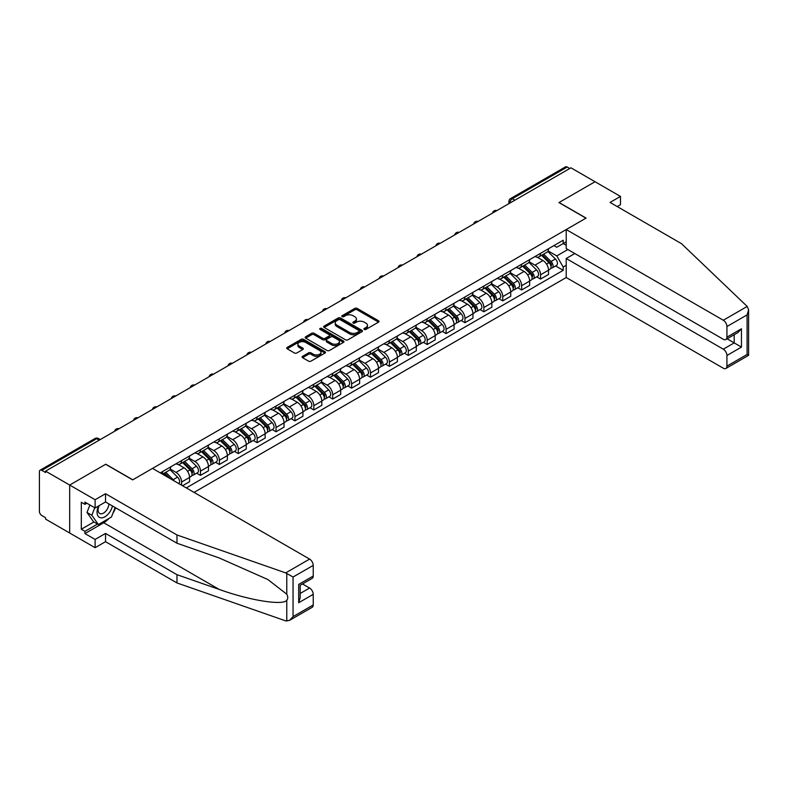 <?xml version="1.0" encoding="UTF-8"?>
<svg xmlns="http://www.w3.org/2000/svg" width="788" height="788" viewBox="0 0 788 788"><rect width="100%" height="100%" fill="white"/><g stroke="black" fill="none" stroke-linecap="round" stroke-linejoin="round"><path stroke-width="1.18" d="M364.243 329.423A1.172 0.68 0 0 0 365.908 329.423L378.545 322.134A1.684 0.975 0 0 0 379.038 321.445A1.684 0.975 0 0 0 378.545 320.765L357.141 308.404A1.684 0.975 0 0 0 354.767 308.404L342.14 315.702A1.172 0.68 0 0 0 341.795 316.175A1.172 0.68 0 0 0 342.14 316.658A1.172 0.68 0 0 0 343.795 316.658L345.43 315.712A5.378 3.103 0 0 1 353.044 315.712L354.827 316.746A5.378 3.103 0 0 1 356.403 318.943A5.378 3.103 0 0 1 354.827 321.14L353.191 322.085A1.172 0.68 0 0 0 352.847 322.558A1.172 0.68 0 0 0 353.191 323.041A1.172 0.68 0 0 0 354.856 323.041L356.491 322.095A5.378 3.103 0 0 1 364.095 322.095L365.878 323.129A5.378 3.103 0 0 1 367.454 325.326A5.378 3.103 0 0 1 365.878 327.522L364.243 328.468A1.172 0.68 0 0 0 363.898 328.941A1.172 0.68 0 0 0 364.243 329.423L364.243 328.468M302.582 356.314A1.684 0.975 0 0 0 302.09 356.994A1.684 0.975 0 0 0 302.582 357.683L308.581 361.15A1.684 0.975 0 0 0 310.964 361.15L324.991 353.054A1.684 0.975 0 0 0 325.483 352.364A1.684 0.975 0 0 0 324.991 351.675L303.587 339.323A1.684 0.975 0 0 0 301.213 339.323L287.187 347.419A1.684 0.975 0 0 0 286.694 348.109A1.684 0.975 0 0 0 287.187 348.798L294.436 352.985A1.684 0.975 0 0 0 296.81 352.985L302.819 349.517A1.684 0.975 0 0 0 303.311 348.828A1.684 0.975 0 0 0 302.819 348.148L299.223 346.07A4.501 2.6 0 0 1 297.903 344.228A4.501 2.6 0 0 1 300.681 341.834A4.501 2.6 0 0 1 305.577 342.396L319.672 350.532A4.501 2.6 0 0 1 320.982 352.364A4.501 2.6 0 0 1 318.204 354.767A4.501 2.6 0 0 1 313.309 354.206L310.964 352.847A1.684 0.975 0 0 0 308.581 352.847L302.582 356.314L302.582 357.683L308.581 354.245L308.581 352.847M45.576 471.135L570.945 167.814L595.048 181.732L558.958 202.565L585.957 218.158L132.778 479.803L105.769 464.211L69.679 485.053L45.576 471.135L45.576 472.534L41.823 470.367A3.428 1.98 -120 0 0 40.109 470.2A3.428 1.98 -120 0 0 39.4 471.766L39.4 511.343A3.428 1.98 -120 0 0 41.823 515.539L45.576 517.706L45.576 519.105L69.679 533.013L69.679 485.053L69.679 533.013L95.112 547.699L95.112 539.445L105.523 533.437L105.523 541.691L95.112 547.699M345.548 339.805A1.684 0.975 0 0 0 347.932 339.805L361.958 331.709A1.684 0.975 0 0 0 362.45 331.019A1.684 0.975 0 0 0 361.958 330.339L340.564 317.978A1.684 0.975 0 0 0 338.18 317.978L324.154 326.084A1.684 0.975 0 0 0 323.661 326.764A1.684 0.975 0 0 0 324.154 327.453L345.548 339.805M320.529 329.679A1.172 0.68 0 0 1 321.721 329.847L343.45 342.396L329.443 350.483A1.684 0.975 0 0 1 327.069 350.483L305.665 338.121L305.665 336.752A1.684 0.975 0 0 0 305.173 337.441A1.684 0.975 0 0 0 305.665 338.121M305.665 336.752L311.674 333.285A1.684 0.975 0 0 1 314.048 333.285L322.725 338.298A1.684 0.975 0 0 0 325.109 338.298L329.089 335.993A1.684 0.975 0 0 0 329.581 335.314A1.684 0.975 0 0 0 329.089 334.624L320.056 329.404A1.172 0.68 0 0 1 319.711 328.931A1.172 0.68 0 0 1 320.44 328.3A1.172 0.68 0 0 1 321.721 328.448L343.469 341.007A1.684 0.975 0 0 1 343.962 341.696A1.684 0.975 0 0 1 343.469 342.376L343.469 341.007M194.055 492.392L566.217 277.524L723.295 368.213A5.142 2.965 -120 0 0 725.866 368.469A5.142 2.965 -120 0 0 726.93 366.115L726.93 355.486A5.142 2.965 -120 0 0 723.295 349.192L734.199 342.898L741.459 347.094L726.93 355.486M514.869 200.191L512.328 198.724A3.428 1.98 60 0 0 510.614 198.556L565.479 166.879A3.428 1.98 60 0 1 567.193 167.046L512.328 198.724A3.428 1.98 120 0 0 509.905 202.92L509.905 203.058M569.734 168.514L567.193 167.046M540.548 253.332A7.88 4.551 60 0 1 538.913 256.868L546.911 252.249A7.88 4.551 -120 0 0 548.537 248.713M529.201 261.813L534.973 265.152A7.88 4.551 60 0 1 540.548 274.795L548.537 270.185A7.88 4.551 -120 0 0 542.971 260.532L537.249 257.233M548.537 270.185L548.537 274.451L540.548 279.06L536.717 276.854M538.913 256.868A7.88 4.551 60 0 1 535.032 256.514M540.548 274.795L540.548 279.06M521.656 264.236A7.88 4.551 60 0 1 520.021 267.772L528.009 263.162A7.88 4.551 -120 0 0 529.644 259.626M517.824 287.758L521.656 289.974L529.644 285.354L529.644 281.089A7.88 4.551 -120 0 0 524.079 271.436L518.356 268.137M520.021 267.772A7.88 4.551 60 0 1 516.14 267.418M510.309 272.727L516.081 276.056A7.88 4.551 60 0 1 521.656 285.709L521.656 289.974M502.764 275.15A7.88 4.551 60 0 1 501.129 278.686L509.117 274.066A7.88 4.551 -120 0 0 510.752 270.53M498.922 298.662L502.764 300.878L510.752 296.258L510.752 291.993A7.88 4.551 -120 0 0 505.177 282.35L499.464 279.041M501.129 278.686A7.88 4.551 60 0 1 497.248 278.331M491.416 283.631L497.189 286.96A7.88 4.551 60 0 1 502.764 296.613L502.764 300.878M483.862 286.054A7.88 4.551 60 0 1 482.236 289.59L490.225 284.98A7.88 4.551 -120 0 0 491.86 281.444M480.03 309.576L483.871 311.782L491.86 307.172L491.86 302.907A7.88 4.551 -120 0 0 486.285 293.254L480.572 289.954M482.236 289.59A7.88 4.551 60 0 1 478.355 289.235M472.524 294.535L478.296 297.874A7.88 4.551 60 0 1 483.871 307.517L483.871 311.782M464.969 296.958A7.88 4.551 60 0 1 463.344 300.494L471.332 295.884A7.88 4.551 -120 0 0 472.967 292.348M461.138 320.48L464.969 322.696L472.967 318.076L472.967 313.811A7.88 4.551 -120 0 0 467.392 304.168L461.679 300.858M463.344 300.494A7.88 4.551 60 0 1 459.463 300.139M453.632 305.449L459.404 308.778A7.88 4.551 60 0 1 464.969 318.431L464.969 322.696M446.077 307.872A7.88 4.551 60 0 1 444.452 311.408L452.44 306.788A7.88 4.551 -120 0 0 454.075 303.252M442.245 331.384L446.077 333.6L454.075 328.99L454.075 324.725A7.88 4.551 -120 0 0 448.5 315.072L442.777 311.772M444.452 311.408A7.88 4.551 60 0 1 440.571 311.053M434.74 316.352L440.512 319.682A7.88 4.551 60 0 1 446.077 329.335L446.077 333.6M427.185 318.776A7.88 4.551 60 0 1 425.559 322.312L433.548 317.702A7.88 4.551 -120 0 0 435.183 314.166M423.353 342.297L427.185 344.504L435.183 339.894L435.183 335.629A7.88 4.551 -120 0 0 429.608 325.976L423.885 322.676M425.559 322.312A7.88 4.551 60 0 1 421.679 321.957M415.847 327.256L421.619 330.596A7.88 4.551 60 0 1 427.185 340.239L427.185 344.504M408.292 329.689A7.88 4.551 60 0 1 406.667 333.226L414.655 328.606A7.88 4.551 -120 0 0 416.291 325.07M404.461 353.201L408.292 355.418L416.291 350.798L416.291 346.533A7.88 4.551 -120 0 0 410.715 336.89L404.993 333.58M406.667 333.226A7.88 4.551 60 0 1 402.786 332.871M396.955 338.17L402.727 341.5A7.88 4.551 60 0 1 408.292 351.152L408.292 355.418M389.4 340.593A7.88 4.551 60 0 1 387.775 344.129L395.763 339.51A7.88 4.551 -120 0 0 397.398 335.974M385.568 364.115L389.4 366.321L397.398 361.712L397.398 357.447A7.88 4.551 -120 0 0 391.823 347.794L386.1 344.494M387.775 344.129A7.88 4.551 60 0 1 383.894 343.775M378.063 349.074L383.835 352.413A7.88 4.551 60 0 1 389.4 362.056L389.4 366.321M370.508 351.497A7.88 4.551 60 0 1 368.882 355.033L376.871 350.424A7.88 4.551 -120 0 0 378.506 346.887M366.676 375.019L370.508 377.235L378.506 372.616L378.506 368.351A7.88 4.551 -120 0 0 372.931 358.698L367.208 355.398M368.882 355.033A7.88 4.551 60 0 1 365.002 354.679M359.161 359.988L364.942 363.317A7.88 4.551 60 0 1 370.508 372.97L370.508 377.235M351.615 362.411A7.88 4.551 60 0 1 349.98 365.947L357.979 361.328A7.88 4.551 -120 0 0 359.614 357.791M347.784 385.923L351.615 388.139L359.614 383.529L359.614 379.255A7.88 4.551 -120 0 0 354.039 369.611L348.316 366.312M349.98 365.947A7.88 4.551 60 0 1 346.109 365.593M340.268 370.892L346.05 374.221A7.88 4.551 60 0 1 351.615 383.874L351.615 388.139M332.723 373.315A7.88 4.551 60 0 1 331.088 376.851L339.086 372.241A7.88 4.551 -120 0 0 340.721 368.705M328.891 396.837L332.723 399.043L340.721 394.433L340.721 390.168A7.88 4.551 -120 0 0 335.146 380.515L329.423 377.216M331.088 376.851A7.88 4.551 60 0 1 327.217 376.497M321.376 381.796L327.148 385.135A7.88 4.551 60 0 1 332.723 394.778L332.723 399.043M313.831 384.219A7.88 4.551 60 0 1 312.196 387.765L320.194 383.145A7.88 4.551 -120 0 0 321.819 379.609M309.999 407.741L313.831 409.957L321.819 405.337L321.819 401.072A7.88 4.551 -120 0 0 316.254 391.429L310.531 388.12M312.196 387.765A7.88 4.551 60 0 1 308.325 387.401M302.484 392.71L308.256 396.039A7.88 4.551 60 0 1 313.831 405.692L313.831 409.957M294.939 395.133A7.88 4.551 60 0 1 293.303 398.669L301.302 394.049A7.88 4.551 -120 0 0 302.927 390.513M291.107 418.655L294.939 420.861L302.927 416.251L302.927 411.986A7.88 4.551 -120 0 0 297.362 402.333L291.639 399.033M293.303 398.669A7.88 4.551 60 0 1 289.432 398.314M283.591 403.614L289.363 406.953A7.88 4.551 60 0 1 294.939 416.596L294.939 420.861M276.046 406.037A7.88 4.551 60 0 1 274.411 409.573L282.409 404.963A7.88 4.551 -120 0 0 284.035 401.427M272.215 429.559L276.046 431.775L284.035 427.155L284.035 422.89A7.88 4.551 -120 0 0 278.469 413.237L272.746 409.937M274.411 409.573A7.88 4.551 60 0 1 270.53 409.218M264.699 414.527L270.471 417.857A7.88 4.551 60 0 1 276.046 427.51L276.046 431.775M257.154 416.951A7.88 4.551 60 0 1 255.519 420.487L263.517 415.867A7.88 4.551 -120 0 0 265.142 412.331M253.322 440.462L257.154 442.679L265.142 438.059L265.142 433.794A7.88 4.551 -120 0 0 259.577 424.151L253.854 420.841M255.519 420.487A7.88 4.551 60 0 1 251.638 420.132M245.807 425.431L251.579 428.761A7.88 4.551 60 0 1 257.154 438.414L257.154 442.679M238.262 427.854A7.88 4.551 60 0 1 236.627 431.391L244.625 426.781A7.88 4.551 -120 0 0 246.25 423.235M234.43 451.376L238.262 453.583L246.25 448.973L246.25 444.708A7.88 4.551 -120 0 0 240.685 435.055L234.962 431.755M236.627 431.391A7.88 4.551 60 0 1 232.746 431.036M226.914 436.335L232.687 439.674A7.88 4.551 60 0 1 238.262 449.318L238.262 453.583M219.369 438.758A7.88 4.551 60 0 1 217.734 442.295L225.732 437.685A7.88 4.551 -120 0 0 227.358 434.149M215.538 462.28L219.369 464.496L227.358 459.877L227.358 455.612A7.88 4.551 -120 0 0 221.792 445.969L216.07 442.659M217.734 442.295A7.88 4.551 60 0 1 213.853 441.94M208.022 447.249L213.794 450.578A7.88 4.551 60 0 1 219.369 460.231L219.369 464.496M200.477 449.672A7.88 4.551 60 0 1 198.842 453.208L206.83 448.589A7.88 4.551 -120 0 0 208.465 445.053M196.645 473.184L200.477 475.4L208.465 470.791L208.465 466.526A7.88 4.551 -120 0 0 202.9 456.873L197.177 453.573M198.842 453.208A7.88 4.551 60 0 1 194.961 452.854M189.13 458.153L194.902 461.482A7.88 4.551 60 0 1 200.477 471.135L200.477 475.4M181.585 460.576A7.88 4.551 60 0 1 179.95 464.112L187.938 459.502A7.88 4.551 -120 0 0 189.573 455.966M182.55 485.753L189.573 481.695L189.573 477.429A7.88 4.551 -120 0 0 184.008 467.776L178.285 464.477M179.95 464.112A7.88 4.551 60 0 1 176.069 463.758M170.238 469.057L176.01 472.396A7.88 4.551 60 0 1 181.585 482.039L181.585 485.191M162.515 474.179L169.046 470.406A7.88 4.551 -120 0 0 170.681 466.87M162.692 471.49A7.88 4.551 60 0 1 162.101 473.943M566.217 245.295L563.193 243.541L556.771 247.245L553.925 245.61M548.093 250.909L556.771 255.923L567.852 249.52M566.217 265.29L563.193 267.034L556.771 255.923M186.303 487.92L563.193 270.323L563.193 267.034M566.217 241.798L563.193 243.541L563.193 240.251L160.269 472.879M555.609 265.94L563.193 270.323M364.716 329.591L365.878 328.921A5.378 3.103 0 0 0 367.454 326.724L367.454 325.326M356.403 318.943L356.403 320.342A5.378 3.103 0 0 1 354.827 322.538L353.664 323.208M378.545 320.765L378.545 322.134L357.141 309.802A1.684 0.975 0 0 0 354.767 309.802L342.603 316.825M361.958 330.339L361.958 331.709L340.564 319.376A1.684 0.975 0 0 0 338.18 319.376L324.173 327.463L324.154 326.084M358.983 331.502A1.172 0.68 0 0 0 359.328 331.019A1.172 0.68 0 0 0 358.983 330.536L340.199 319.701A1.172 0.68 0 0 0 338.535 319.701L336.811 320.696A5.378 3.103 0 0 0 335.235 322.893A5.378 3.103 0 0 0 336.811 325.08L349.655 332.497A5.378 3.103 0 0 0 357.26 332.497L358.983 331.502L358.983 332.9A1.172 0.68 0 0 0 359.328 332.418L359.328 331.019M335.235 322.893L335.235 324.292A5.378 3.103 0 0 0 336.811 326.478L336.811 325.08M358.983 332.9L357.26 333.895A5.378 3.103 0 0 1 349.655 333.895L336.811 326.478M305.695 338.141L311.674 334.683L311.674 333.285M329.581 335.314L329.581 336.712A1.684 0.975 0 0 1 329.089 337.392L325.109 339.697A1.684 0.975 0 0 1 322.725 339.697L314.048 334.683A1.684 0.975 0 0 0 311.674 334.683M331.738 343.499A4.501 2.6 0 0 0 336.634 344.06A4.501 2.6 0 0 0 339.411 341.657A4.501 2.6 0 0 0 338.091 339.825L333.127 336.959A1.684 0.975 0 0 0 330.753 336.959L326.774 339.254A1.684 0.975 0 0 0 326.281 339.943A1.684 0.975 0 0 0 326.774 340.633L331.738 343.499L331.738 344.898A4.501 2.6 0 0 0 336.634 345.459A4.501 2.6 0 0 0 339.411 343.056L339.411 341.657M326.281 339.943L326.281 341.342A1.684 0.975 0 0 0 326.774 342.031L326.774 340.633M331.738 344.898L326.774 342.031M320.982 352.364L320.982 353.763A4.501 2.6 0 0 1 318.204 356.166A4.501 2.6 0 0 1 313.309 355.605L310.964 354.245A1.684 0.975 0 0 0 308.581 354.245M297.903 344.228L297.903 345.627A4.501 2.6 0 0 0 299.223 347.469L299.223 346.07M302.799 349.527L299.223 347.469M324.961 353.063L303.587 340.721A1.684 0.975 0 0 0 301.213 340.721L287.206 348.808M541.563 255.342L549.009 262.68A4.285 2.472 60 0 1 550.132 269.102L548.537 270.028M543.05 256.799L546.202 258.622M542.39 254.859L550.536 262.906A2.059 1.182 60 0 1 551.078 265.98A2.059 1.182 60 0 1 550.891 266.058M543.621 254.15L551.068 261.488A4.285 2.472 60 0 1 552.191 267.91A4.285 2.472 60 0 1 550.901 268.048M547.788 251.441L555.422 258.976A4.285 2.472 60 0 1 556.555 265.398L552.191 267.91M522.671 266.245L530.107 273.594A4.285 2.472 60 0 1 531.24 280.006L529.644 280.932M524.158 267.713L527.31 269.535M523.498 265.773L531.644 273.81A2.059 1.182 60 0 1 532.186 276.893A2.059 1.182 60 0 1 531.999 276.962M524.729 265.054L532.166 272.402A4.285 2.472 60 0 1 533.299 278.824A4.285 2.472 60 0 1 532.008 278.962M528.896 262.345L536.529 269.88A4.285 2.472 60 0 1 537.662 276.302L533.299 278.824M503.778 277.149L511.215 284.498A4.285 2.472 60 0 1 512.348 290.92L510.752 291.836M505.256 278.617L508.418 280.439M504.606 276.677L512.752 284.714A2.059 1.182 60 0 1 513.293 287.797A2.059 1.182 60 0 1 513.106 287.876M505.837 275.967L513.274 283.306A4.285 2.472 60 0 1 514.406 289.728A4.285 2.472 60 0 1 513.116 289.866M510.003 273.259L517.637 280.794A4.285 2.472 60 0 1 518.77 287.206L514.406 289.728M747.201 306.443L748.6 309.832L747.093 314.895L726.93 326.537A5.142 2.965 -120 0 0 723.295 320.243L747.201 306.443L681.512 243.679L610.06 202.427L620.481 196.419L595.048 181.732L559.076 202.496L586.085 218.089L566.217 229.554L723.295 320.243M620.481 196.419L620.481 204.663L617.211 206.554M566.217 277.524L566.217 258.503L723.295 349.192M566.217 229.554L566.217 248.575L723.295 339.264A5.142 2.965 -120 0 0 725.866 339.52A5.142 2.965 -120 0 0 726.93 337.166L726.93 326.537M574.816 253.539L566.217 258.503M727.107 338.801L734.199 342.898L734.199 334.713M726.93 337.166L741.459 328.773L737.834 332.615L725.866 339.52M726.93 366.115L747.093 354.472L747.861 354.915M105.523 533.437L176.975 574.688L176.975 582.943L285.689 620.865L289.423 620.442L293.057 616.61L313.23 604.967A5.142 2.965 60 0 1 312.156 607.321L289.423 620.442M176.975 574.688L219.212 589.424C249.215 600.328 282.823 605.736 286.773 600.308C288.083 598.644 288.083 596.615 286.773 594.211L267.9 579.554L219.212 557.963L176.975 543.227L105.523 501.966L95.112 507.984L84.937 502.114L84.937 504.35L81.302 502.251L81.302 529.24L84.937 531.339L97.535 524.069M176.975 582.943L105.523 541.691M313.23 565.39L293.057 577.033L285.689 572.896L176.975 534.973L105.523 493.721L95.112 499.73L69.679 485.053L105.641 464.28L132.65 479.872L152.517 468.407L309.595 559.096A5.142 2.965 60 0 1 313.23 565.39L313.23 576.018A5.142 2.965 60 0 1 312.156 578.372L300.198 585.277L300.198 597.659L298.691 602.731L298.691 584.41C300.652 585.543 300.652 585.543 298.691 584.41L313.23 576.018M95.112 499.73L95.112 507.984M109.049 518.396A19.267 11.121 -60 0 1 103.711 522.74L84.937 533.575L95.112 539.445M84.937 533.575L84.937 531.339M105.523 493.721L105.523 501.966M176.975 534.973L176.975 543.227M300.198 593.472L309.595 588.045A5.142 2.965 60 0 1 313.23 594.339L313.23 604.967M309.595 588.045L302.494 583.947M115.609 507.797A19.267 11.121 -60 0 1 112.871 513.352M86.877 503.227L84.937 504.35M81.302 529.24L93.9 521.971M98.579 505.985A11.131 6.432 120 0 0 97.052 512.249A11.131 6.432 120 0 0 103.77 517.361A11.131 6.432 120 0 0 112.457 505.975M99.17 505.64A7.624 4.403 120 0 0 98.096 509.984A7.624 4.403 120 0 0 99.672 513.48A7.624 4.403 120 0 0 105.493 511.491A7.624 4.403 120 0 0 108.872 503.906M115.137 507.521L111.453 517.007L98.382 524.552L93.536 521.755L86.995 512.456L89.901 504.98M98.382 524.552L91.841 515.254L94.747 507.777M86.995 512.456L91.841 515.254M484.886 288.063L492.323 295.401A4.285 2.472 60 0 1 493.455 301.824L491.86 302.75M486.363 289.531L489.525 291.343M485.713 287.581L493.859 295.628A2.059 1.182 60 0 1 494.401 298.711A2.059 1.182 60 0 1 494.214 298.78M486.945 286.871L494.381 294.219A4.285 2.472 60 0 1 495.514 300.632A4.285 2.472 60 0 1 494.224 300.77M491.111 284.163L498.745 291.698A4.285 2.472 60 0 1 499.878 298.12L495.514 300.632M465.994 298.967L473.43 306.315A4.285 2.472 60 0 1 474.563 312.728L472.967 313.654M467.471 300.435L470.633 302.257M466.811 298.494L474.967 306.532A2.059 1.182 60 0 1 475.509 309.615A2.059 1.182 60 0 1 475.322 309.694M468.052 297.785L475.489 305.123A4.285 2.472 60 0 1 476.622 311.546A4.285 2.472 60 0 1 475.331 311.684M472.219 295.067L479.853 302.602A4.285 2.472 60 0 1 480.985 309.024L476.622 311.546M447.101 309.881L454.538 317.219A4.285 2.472 60 0 1 455.671 323.641L454.075 324.558M448.579 311.339L451.741 313.161M447.919 309.398L456.075 317.446A2.059 1.182 60 0 1 456.616 320.519A2.059 1.182 60 0 1 456.429 320.598M449.16 308.689L456.597 316.027A4.285 2.472 60 0 1 457.729 322.45A4.285 2.472 60 0 1 456.439 322.587M453.317 305.98L460.96 313.516A4.285 2.472 60 0 1 462.093 319.938L457.729 322.45M428.209 320.785L435.646 328.123A4.285 2.472 60 0 1 436.779 334.545L435.183 335.471M429.687 322.253L432.848 324.075M429.027 320.312L437.182 328.35A2.059 1.182 60 0 1 437.724 331.433A2.059 1.182 60 0 1 437.537 331.502M430.268 319.593L437.704 326.941A4.285 2.472 60 0 1 438.837 333.363A4.285 2.472 60 0 1 437.547 333.491M434.424 316.884L442.068 324.42A4.285 2.472 60 0 1 443.191 330.842L438.837 333.363M409.317 331.689L416.754 339.037A4.285 2.472 60 0 1 417.886 345.459L416.291 346.375M410.794 333.157L413.956 334.979M410.134 331.216L418.29 339.254A2.059 1.182 60 0 1 418.832 342.337A2.059 1.182 60 0 1 418.645 342.416M411.375 330.507L418.812 337.845A4.285 2.472 60 0 1 419.945 344.267A4.285 2.472 60 0 1 418.655 344.405M415.532 327.798L423.176 335.333A4.285 2.472 60 0 1 424.299 341.746L419.945 344.267M390.415 342.603L397.861 349.941A4.285 2.472 60 0 1 398.994 356.363L397.398 357.289M391.902 344.06L395.054 345.883M391.242 342.12L399.398 350.168A2.059 1.182 60 0 1 399.94 353.251A2.059 1.182 60 0 1 399.752 353.32M392.473 341.411L399.92 348.759A4.285 2.472 60 0 1 401.053 355.171A4.285 2.472 60 0 1 399.752 355.309M396.64 338.702L404.283 346.237A4.285 2.472 60 0 1 405.406 352.66L401.053 355.171M371.522 353.507L378.969 360.855A4.285 2.472 60 0 1 380.102 367.267L378.496 368.193M373.01 354.974L376.162 356.797M372.35 353.034L380.505 361.071A2.059 1.182 60 0 1 381.047 364.154A2.059 1.182 60 0 1 380.86 364.223M373.581 352.315L381.028 359.663A4.285 2.472 60 0 1 382.16 366.085A4.285 2.472 60 0 1 380.86 366.223M377.748 349.606L385.391 357.141A4.285 2.472 60 0 1 386.514 363.564L382.16 366.085M352.63 364.42L360.077 371.759A4.285 2.472 60 0 1 361.209 378.181L359.604 379.097M354.117 365.878L357.269 367.701M353.457 363.938L361.613 371.975A2.059 1.182 60 0 1 362.155 375.058A2.059 1.182 60 0 1 361.968 375.137M354.689 363.229L362.135 370.567A4.285 2.472 60 0 1 363.268 376.989A4.285 2.472 60 0 1 361.968 377.127M358.855 360.52L366.499 368.055A4.285 2.472 60 0 1 367.622 374.467L363.268 376.989M333.738 375.324L341.184 382.663A4.285 2.472 60 0 1 342.317 389.085L340.712 390.011M335.225 376.792L338.377 378.604M334.565 374.852L342.721 382.889A2.059 1.182 60 0 1 343.263 385.972A2.059 1.182 60 0 1 343.076 386.041M335.796 374.133L343.243 381.481A4.285 2.472 60 0 1 344.376 387.893A4.285 2.472 60 0 1 343.076 388.031M339.963 371.424L347.606 378.959A4.285 2.472 60 0 1 348.729 385.381L344.376 387.893M314.845 386.228L322.292 393.576A4.285 2.472 60 0 1 323.425 399.989L321.819 400.915M316.333 387.696L319.485 389.518M315.673 385.756L323.819 393.793A2.059 1.182 60 0 1 324.37 396.876A2.059 1.182 60 0 1 324.173 396.955M316.904 385.046L324.351 392.385A4.285 2.472 60 0 1 325.483 398.807A4.285 2.472 60 0 1 324.183 398.945M321.071 382.338L328.704 389.873A4.285 2.472 60 0 1 329.837 396.285L325.483 398.807M295.953 397.142L303.4 404.48A4.285 2.472 60 0 1 304.523 410.903L302.927 411.819M297.44 398.6L300.592 400.422M296.781 396.659L304.926 404.707A2.059 1.182 60 0 1 305.468 407.78A2.059 1.182 60 0 1 305.281 407.859M298.012 395.95L305.458 403.289A4.285 2.472 60 0 1 306.581 409.711A4.285 2.472 60 0 1 305.291 409.849M302.178 393.242L309.812 400.777A4.285 2.472 60 0 1 310.945 407.199L306.581 409.711M277.061 408.046L284.507 415.384A4.285 2.472 60 0 1 285.63 421.807L284.035 422.732M278.548 409.514L281.7 411.336M277.888 407.573L286.034 415.611A2.059 1.182 60 0 1 286.576 418.694A2.059 1.182 60 0 1 286.389 418.763M279.119 406.854L286.566 414.202A4.285 2.472 60 0 1 287.689 420.625A4.285 2.472 60 0 1 286.399 420.762M283.286 404.146L290.92 411.681A4.285 2.472 60 0 1 292.053 418.103L287.689 420.625M258.168 418.95L265.615 426.298A4.285 2.472 60 0 1 266.738 432.72L265.142 433.636M259.656 420.418L262.808 422.24M258.996 418.477L267.142 426.515A2.059 1.182 60 0 1 267.684 429.598A2.059 1.182 60 0 1 267.496 429.677M260.227 417.768L267.674 425.106A4.285 2.472 60 0 1 268.797 431.529A4.285 2.472 60 0 1 267.506 431.666M264.394 415.059L272.027 422.595A4.285 2.472 60 0 1 273.16 429.007L268.797 431.529M239.276 429.864L246.723 437.202A4.285 2.472 60 0 1 247.846 443.624L246.25 444.55M240.764 431.322L243.916 433.144M240.104 429.381L248.25 437.429A2.059 1.182 60 0 1 248.791 440.512A2.059 1.182 60 0 1 248.604 440.581M241.335 428.672L248.781 436.02A4.285 2.472 60 0 1 249.904 442.432A4.285 2.472 60 0 1 248.614 442.57M245.501 425.963L253.135 433.499A4.285 2.472 60 0 1 254.268 439.921L249.904 442.432M220.384 440.768L227.831 448.116A4.285 2.472 60 0 1 228.953 454.528L227.358 455.454M221.871 442.235L225.023 444.058M221.211 440.295L229.357 448.333A2.059 1.182 60 0 1 229.899 451.416A2.059 1.182 60 0 1 229.712 451.485M222.443 439.586L229.889 446.924A4.285 2.472 60 0 1 231.012 453.346A4.285 2.472 60 0 1 229.722 453.484M226.609 436.867L234.243 444.402A4.285 2.472 60 0 1 235.376 450.825L231.012 453.346M201.492 451.682L208.928 459.02A4.285 2.472 60 0 1 210.061 465.442L208.465 466.358M202.979 453.139L206.131 454.962M202.319 451.199L210.465 459.237A2.059 1.182 60 0 1 211.007 462.32A2.059 1.182 60 0 1 210.82 462.398M203.55 450.49L210.997 457.828A4.285 2.472 60 0 1 212.12 464.25A4.285 2.472 60 0 1 210.829 464.388M207.717 447.781L215.351 455.316A4.285 2.472 60 0 1 216.483 461.738L212.12 464.25M182.599 462.586L190.036 469.924A4.285 2.472 60 0 1 191.169 476.346L189.573 477.272M184.087 464.053L187.239 465.875M183.427 462.113L191.573 470.15A2.059 1.182 60 0 1 192.114 473.233A2.059 1.182 60 0 1 191.927 473.302M184.658 461.394L192.095 468.742A4.285 2.472 60 0 1 193.227 475.154A4.285 2.472 60 0 1 191.937 475.292M188.825 458.685L196.458 466.22A4.285 2.472 60 0 1 197.591 472.642L193.227 475.154M163.707 473.489L167.066 476.809M165.184 474.957L168.346 476.779M170.218 478.631L164.534 473.017M165.766 472.308L173.202 479.646A4.285 2.472 60 0 1 174.227 480.946M169.932 469.599L177.566 477.134A4.285 2.472 60 0 1 178.718 483.536M510.023 202.989L509.905 202.92A3.428 1.98 0 0 1 508.9 201.521L508.9 203.639M181.585 482.039L189.573 477.429M200.477 471.135L208.465 466.526M219.369 460.231L227.358 455.612M238.262 449.318L246.25 444.708M257.154 438.414L265.142 433.794M276.046 427.51L284.035 422.89M294.939 416.596L302.927 411.986M313.831 405.692L321.819 401.072M332.723 394.778L340.721 390.168M351.615 383.874L359.614 379.255M370.508 372.97L378.506 368.351M389.4 362.056L397.398 357.447M408.292 351.152L416.291 346.533M427.185 340.239L435.183 335.629M446.077 329.335L454.075 324.725M464.969 318.431L472.967 313.811M483.871 307.517L491.86 302.907M502.764 296.613L510.752 291.993M521.656 285.709L529.644 281.089M176.01 472.396L184.008 467.776M194.902 461.482L202.9 456.873M213.794 450.578L221.792 445.969M232.687 439.674L240.685 435.055M251.579 428.761L259.577 424.151M270.471 417.857L278.469 413.237M289.363 406.953L297.362 402.333M308.256 396.039L316.254 391.429M327.148 385.135L335.146 380.515M346.05 374.221L354.039 369.611M364.942 363.317L372.931 358.698M383.835 352.413L391.823 347.794M402.727 341.5L410.715 336.89M421.619 330.596L429.608 325.976M440.512 319.682L448.5 315.072M459.404 308.778L467.392 304.168M478.296 297.874L486.285 293.254M497.189 286.96L505.177 282.35M516.081 276.056L524.079 271.436M534.973 265.152L542.971 260.532M496.617 210.731A3.428 1.98 120 0 0 495.1 211.608M477.715 221.635A3.428 1.98 120 0 0 476.208 222.512M458.823 232.549A3.428 1.98 120 0 0 457.316 233.425M439.931 243.453A3.428 1.98 120 0 0 438.423 244.329M421.038 254.366A3.428 1.98 120 0 0 419.531 255.233M402.146 265.27A3.428 1.98 120 0 0 400.639 266.147M383.254 276.174A3.428 1.98 120 0 0 381.747 277.051M364.361 287.088A3.428 1.98 120 0 0 362.854 287.955M345.469 297.992A3.428 1.98 120 0 0 343.962 298.869M326.577 308.906A3.428 1.98 120 0 0 325.06 309.773M307.684 319.81A3.428 1.98 120 0 0 306.168 320.686M288.792 330.714A3.428 1.98 120 0 0 287.275 331.59M269.9 341.628A3.428 1.98 120 0 0 268.383 342.494M251.008 352.531A3.428 1.98 120 0 0 249.491 353.408M232.115 363.435A3.428 1.98 120 0 0 230.598 364.312M213.223 374.349A3.428 1.98 120 0 0 211.706 375.216M194.331 385.253A3.428 1.98 120 0 0 192.814 386.13M175.438 396.167A3.428 1.98 120 0 0 173.921 397.034M156.536 407.071A3.428 1.98 120 0 0 155.029 407.948M137.644 417.975A3.428 1.98 120 0 0 136.137 418.852M118.752 428.889A3.428 1.98 120 0 0 117.245 429.755M99.229 440.157L96.688 438.689L41.823 470.367M100.234 439.586L98.401 438.522A3.428 1.98 120 0 0 96.688 438.689A3.428 1.98 60 0 0 94.974 438.522L40.109 470.2M365.878 328.921L365.878 327.522M353.191 323.041L353.191 322.085M354.827 322.538L354.827 321.14M342.14 316.658L342.14 315.702M354.767 309.802L354.767 308.404M357.141 309.802L357.141 308.404M338.18 319.376L338.18 317.978M340.564 319.376L340.564 317.978M349.655 333.895L349.655 332.497M357.26 333.895L357.26 332.497M314.048 334.683L314.048 333.285M322.725 339.697L322.725 338.298M325.109 339.697L325.109 338.298M329.089 337.392L329.089 335.993M321.721 329.847L321.721 328.448M310.964 354.245L310.964 352.847M313.309 355.605L313.309 354.206M302.819 349.517L302.819 348.148M287.187 348.798L287.187 347.419M301.213 340.721L301.213 339.323M303.587 340.721L303.587 339.323M324.991 353.054L324.991 351.675M549.009 262.68L546.547 264.098M551.501 265.044L550.733 265.487M555.422 258.976L551.068 261.488M530.107 273.594L527.655 275.012M532.609 275.948L531.841 276.401M536.529 269.88L532.166 272.402M511.215 284.498L508.762 285.916M513.717 286.862L512.949 287.305M517.637 280.794L513.274 283.306M747.093 354.472L747.093 314.895M741.459 328.773L741.459 347.094M286.773 621.121L286.773 600.308M286.773 594.211L286.773 573.398M293.057 577.033L293.057 616.61M313.23 594.339L298.691 602.731M285.689 572.896L309.595 559.096M103.711 522.74L219.212 589.424M492.323 295.401L489.87 296.82M494.825 297.766L494.056 298.209M498.745 291.698L494.381 294.219M473.43 306.315L470.978 307.734M475.932 308.669L475.164 309.123M479.853 302.602L475.489 305.123M454.538 317.219L452.085 318.638M457.04 319.583L456.272 320.026M460.96 313.516L456.597 316.027M435.646 328.123L433.193 329.551M438.148 330.487L437.379 330.93M442.068 324.42L437.704 326.941M416.754 339.037L414.291 340.455M419.255 341.401L418.487 341.844M423.176 335.333L418.812 337.845M397.861 349.941L395.399 351.359M400.363 352.305L399.595 352.748M404.283 346.237L399.92 348.759M378.969 360.855L376.506 362.273M381.471 363.209L380.702 363.662M385.391 357.141L381.028 359.663M360.077 371.759L357.614 373.177M362.579 374.123L361.8 374.566M366.499 368.055L362.135 370.567M341.184 382.663L338.722 384.081M343.686 385.027L342.908 385.47M347.606 378.959L343.243 381.481M322.292 393.576L319.829 394.995M324.794 395.94L324.016 396.384M328.704 389.873L324.351 392.385M303.4 404.48L300.937 405.899M305.902 406.844L305.123 407.288M309.812 400.777L305.458 403.289M284.507 415.384L282.045 416.813M287.009 417.748L286.231 418.192M290.92 411.681L286.566 414.202M265.615 426.298L263.153 427.717M268.117 428.662L267.339 429.105M272.027 422.595L267.674 425.106M246.723 437.202L244.26 438.62M249.215 439.566L248.447 440.009M253.135 433.499L248.781 436.02M227.831 448.116L225.368 449.534M230.323 450.47L229.554 450.923M234.243 444.402L229.889 446.924M208.928 459.02L206.476 460.438M211.43 461.384L210.662 461.827M215.351 455.316L210.997 457.828M190.036 469.924L187.583 471.352M192.538 472.288L191.77 472.731M196.458 466.22L192.095 468.742M177.566 477.134L173.202 479.646M496.903 210.563A3.428 3.428 0 0 0 492.51 213.105M478.011 221.467A3.428 3.428 0 0 0 473.618 224.009M459.118 232.381A3.428 3.428 0 0 0 454.725 234.913M440.226 243.285A3.428 3.428 0 0 0 435.833 245.826M421.334 254.199A3.428 3.428 0 0 0 416.941 256.73M402.441 265.103A3.428 3.428 0 0 0 398.048 267.644M383.549 276.007A3.428 3.428 0 0 0 379.146 278.548M364.657 286.921A3.428 3.428 0 0 0 360.254 289.452M345.765 297.825A3.428 3.428 0 0 0 341.362 300.366M326.872 308.729A3.428 3.428 0 0 0 322.469 311.27M307.97 319.642A3.428 3.428 0 0 0 303.577 322.174M289.078 330.546A3.428 3.428 0 0 0 284.685 333.088M270.185 341.46A3.428 3.428 0 0 0 265.792 343.992M251.293 352.364A3.428 3.428 0 0 0 246.9 354.905M232.401 363.268A3.428 3.428 0 0 0 228.008 365.809M213.509 374.182A3.428 3.428 0 0 0 209.115 376.713M194.616 385.086A3.428 3.428 0 0 0 190.223 387.627M175.724 396A3.428 3.428 0 0 0 171.331 398.531M156.832 406.904A3.428 3.428 0 0 0 152.439 409.445M137.939 417.807A3.428 3.428 0 0 0 133.546 420.349M119.047 428.721A3.428 3.428 0 0 0 114.654 431.253M98.401 438.522A3.428 3.428 0 0 0 94.974 438.522M510.614 198.556A3.428 3.428 0 0 0 508.9 201.521M748.6 309.832L748.6 355.339L725.866 368.469"/></g></svg>
